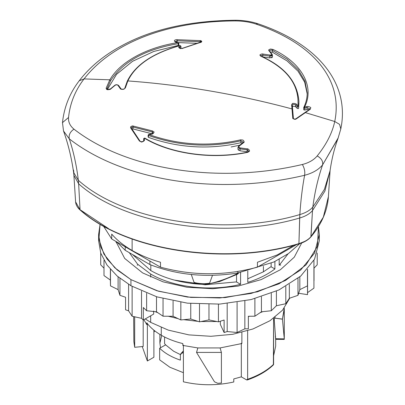 <?xml version="1.0" encoding="UTF-8"?>
<svg xmlns="http://www.w3.org/2000/svg" width="405" height="405" viewBox="0 0 405 405"><rect width="100%" height="100%" fill="white"/><g stroke="black" fill="none" stroke-linecap="round" stroke-linejoin="round"><path stroke-width="0.61" d="M133.852 341.643L134.683 347.298L143.183 346.477L134.683 347.298L134.683 316.705L134.683 347.298L133.852 341.643L133.65 316.589M246.544 379.87L241.324 376.858L241.324 343.202L241.324 376.858L246.544 379.87L247.237 379.991L247.637 379.277L246.544 379.87M273.385 364.89L273.603 318.264L273.603 364.282C267.087 370.514 258.43 375.516 247.637 379.277L247.637 330.758L247.637 379.277C258.43 375.516 267.087 370.514 273.603 364.282L273.395 364.88C266.784 371.208 258.066 376.245 247.237 379.991M241.876 343.521L241.876 332.358L241.876 343.521L220.097 347.935L241.876 343.521M233.781 378.928L241.324 376.858L233.781 378.928L233.781 381.986C216.948 385.722 200.151 385.666 183.399 381.809L183.399 345.095L183.399 381.809C200.151 385.666 216.948 385.722 233.781 381.986L233.781 378.928M197.832 347.935L182.827 345.425L182.827 343.587C174.707 341.607 167.523 338.818 161.271 335.229C155.054 331.619 150.225 327.473 146.787 322.785L146.787 324.618L143.871 319.727L146.787 324.618L147.364 324.289L146.787 324.618L146.787 322.785C150.225 327.473 155.054 331.619 161.271 335.229L161.271 327.544L161.271 335.229C167.523 338.818 174.707 341.607 182.827 343.587L182.827 345.425L197.832 347.935L220.097 347.935L221.398 352.416L220.097 347.935L197.832 347.935L196.536 352.416L214.493 381.819L217.819 383.307L221.398 383.014L221.398 352.416L196.536 352.416L197.832 347.935M275.668 346.174L273.603 355.752L275.668 346.174M275.122 317.12L273.603 320.659L274.757 318.112L282.437 319.1L274.747 318.133L282.437 319.18L284.28 338.874L275.658 338.722L274.215 319.393L275.668 339.324M150.675 322.375L168.308 330.126L188.882 334.884L210.904 336.302L232.784 334.287L252.948 328.976L269.933 320.76L282.513 310.225L289.777 298.141L282.513 310.225L269.933 320.76L252.948 328.976L232.784 334.287L210.904 336.302L188.882 334.884L168.308 330.126L150.675 322.375L145.258 318.927L150.675 322.375L150.675 315.799L150.675 322.375M280.7 265.27L279.982 264.551M137.948 264.551L137.229 265.27M275.304 336.099L275.618 338.646M284.244 338.712L284.285 339.395L275.663 339.329L275.658 338.722L284.28 338.874L282.437 319.18L284.285 309.516L284.244 308.124L282.437 319.1L274.757 318.112M279.187 265.315L288.036 253.854L279.187 265.315L279.187 259.306L279.187 265.315M274.894 268.955L274.894 261.514L274.894 268.955C267.553 274.57 258.511 279.04 247.779 282.371C258.511 279.04 267.553 274.57 274.894 268.955L271.142 266.794L274.894 268.955M247.779 270.97L247.779 282.371L247.779 270.97M240.585 284.335L240.585 272.494L240.585 284.335C210.615 291.777 173.451 287.52 150.675 274.033C173.451 287.52 210.615 291.777 240.585 284.335L236.55 282.007L240.585 284.335M150.675 274.033L150.675 277.045L150.675 274.033L137.568 264.171L129.332 252.69L137.568 264.171L150.675 274.033M153.895 330.171L153.895 357.23L147.364 361.002L147.364 324.289L147.364 361.002L153.895 357.23L153.895 330.171M153.895 332.191L154.75 330.855L153.895 332.191M263.417 271.816L263.417 266.338L263.417 271.816L271.142 266.611L263.417 271.816L247.779 278.777M271.142 266.794L271.142 263.245L271.142 266.794M236.55 282.007L236.55 274.691L236.55 282.007M147.364 361.002L142.271 346.569M143.183 319.915L143.183 346.477L143.183 319.915M236.55 281.89L205.077 284.781L174.277 280.073M257.438 267.158L296.662 244.519L257.438 267.158C225.124 275.921 192.81 275.921 160.491 267.158C192.81 275.921 225.124 275.921 257.438 267.158L257.438 262.263L277.278 254.907L293.893 245.253L277.278 254.907L257.438 262.263L257.438 267.158M111.709 238.996L160.491 267.158L111.709 238.996L103.503 226.127L111.709 238.996L111.709 234.1C116.989 240.19 123.793 245.653 132.126 250.477C123.793 245.653 116.989 240.19 111.709 234.1L111.709 238.996M132.126 250.477L132.126 239.021L132.126 250.477C140.484 255.287 149.941 259.215 160.491 262.263C149.941 259.215 140.484 255.287 132.126 250.477M160.491 262.263L160.491 267.158L160.491 262.263M221.398 383.014L217.819 383.307L214.493 381.819L196.536 352.416L221.398 352.416L221.398 383.014M116.554 241.795L125.211 250.305L149.906 264.566C176.995 275.096 206.297 277.901 237.821 272.985L237.821 271.497L237.821 272.985C206.297 277.901 176.995 275.096 149.906 264.566L149.906 261.048L149.906 264.566L125.211 250.305L125.211 246.787L125.211 250.305L116.554 241.795M299.786 243.628L288.481 253.54L273.977 261.949L237.821 272.985M237.497 274.21L238.93 272.762C228.395 278.362 217.338 282.26 205.765 284.467L204.545 284.432L209.582 283.222L212.498 275.344L209.582 283.222L204.545 284.432L205.765 284.467C217.343 282.265 228.4 278.362 238.93 272.762L237.497 274.21L219.576 281.561L237.497 274.21M150.807 270.591L132.511 254.522L150.807 270.591L150.807 264.931L150.807 270.591C164.268 278.225 180.352 282.746 199.057 284.158C180.352 282.746 164.268 278.225 150.807 270.591M194.076 282.442L199.057 284.158L204.545 284.432L199.057 284.158L194.076 282.442C199.083 283.763 204.252 284.021 209.582 283.222C204.252 284.021 199.083 283.763 194.076 282.442L191.281 274.494L194.076 282.442M219.576 281.561L205.765 284.467L219.576 281.561M128.593 310.832L128.593 284.345L128.593 310.832L132.126 316.259L128.593 310.832L125.565 309.795L128.593 310.832M132.126 286.416L132.126 316.259L132.126 286.416M141.522 291.114L141.522 318.3L132.126 316.259L141.522 318.3L143.314 320.046L153.672 314.067L153.672 311.01L153.672 314.067L143.314 320.046L141.522 318.3L141.522 291.114M227.185 331.548L227.185 303.522L227.185 331.548L237.092 332.495L227.185 331.548L224.122 332.546L227.185 331.548M237.092 302.297L237.092 332.495L237.092 302.297M244.853 300.935L244.853 328.814L237.092 332.495L244.853 328.814L248.371 328.794L244.853 328.814L244.853 300.935M307.562 292.613L307.562 269.305L307.562 292.613L313.931 288.132L307.562 292.613L307.522 294.643L307.562 292.613M313.931 260.354L313.931 288.132L313.931 260.354M319.322 234.566L319.322 240.686L314.569 259.18L300.723 276.083L278.974 289.934L251.196 299.548L219.783 304.094L187.439 303.173L156.948 296.875L130.936 285.738L117.212 276.083L107.011 265.067L100.734 253.115L98.612 240.686L98.612 234.566L100.734 246.994L107.011 258.947L117.212 269.963L130.936 279.617L156.948 290.755L187.439 297.057L219.783 297.974L251.196 293.428L278.974 283.819L300.723 269.963L314.569 253.059L319.322 234.566L318.446 226.557L317.454 246.24L306.099 264.804L285.474 280.483L257.534 291.777L224.962 297.609L190.861 297.417L158.487 291.22L130.936 279.617L130.936 285.738L130.936 279.617L114.777 267.766L103.898 254.046L98.911 239.239L100.091 224.173L98.612 234.566M142.59 272.889L163.119 281.855L187.09 287.267L212.706 288.719L238.039 286.097L261.19 279.597L280.412 269.715L294.263 257.19L301.7 242.965L294.263 257.19L280.412 269.715L261.19 279.597L238.039 286.097L212.706 288.719L187.09 287.267L163.119 281.855L142.59 272.889L124.679 258.42L115.845 241.38L124.679 258.42L142.59 272.889M116.078 242.367L116.275 241.628L116.078 242.367M155.216 311.673L157.91 312.756L155.216 311.673M168.333 316.244L178.048 318.629L168.333 316.244M183.698 319.677L197.944 321.347L183.698 319.677M201.057 321.535L216.877 321.535L201.057 321.535M219.991 321.347L220.33 321.322L220.33 324.38L224.122 332.546L224.122 320.001L218.437 321.848L218.437 304.165L218.437 321.848L208.965 319.925L208.965 304.398L208.965 319.925L199.498 321.848L199.498 304.165L199.498 321.848L190.75 319.003L190.75 303.522L190.75 319.003L180.843 319.95L180.843 302.297L180.843 319.95L173.082 316.275L173.082 300.935L173.082 316.275L163.043 316.209L163.043 298.622L163.043 316.209L156.507 311.809L156.507 296.738L156.507 311.809L146.635 310.741L146.635 293.26L146.635 310.741L143.314 307.501L143.314 320.046L143.314 307.501L146.635 310.741L156.507 311.809L163.043 316.209L173.082 316.275L180.843 319.95L190.75 319.003L199.498 321.848L208.965 319.925L218.437 321.848L224.122 320.001L224.122 332.546L220.33 324.38L220.33 321.236L219.991 321.347M248.371 316.589L249.601 316.244L248.371 316.589M260.025 312.756L262.718 311.673L260.025 312.756M298.652 293.271L307.522 294.643L307.456 269.426L307.456 285.864L299.832 289.636L299.832 276.843L299.832 289.636L297.984 295.336L297.984 278.341L297.984 295.336L289.342 298.288L289.342 284.345L289.342 298.288L285.808 303.715L285.808 286.416L285.808 303.715L276.407 305.755L276.407 291.114L276.407 305.755L271.294 310.741L271.294 293.26L271.294 310.741L261.427 311.809L261.427 296.738L261.427 311.809L254.892 316.209L254.892 298.622L254.892 316.209L248.371 316.249L248.371 328.794L248.371 316.249L254.892 316.209L261.427 311.809L271.294 310.741L276.407 305.755L285.808 303.715L289.342 298.288L297.984 295.336L299.832 289.636L307.456 285.864L307.522 282.098L307.522 294.643L298.652 293.271M317.221 264.819L317.221 253.054L317.221 264.819L314.022 268.1L314.022 280.645L314.022 268.1L317.221 264.819M119.951 295.336L119.951 278.341L119.951 295.336L118.103 289.636L118.103 276.843L118.103 289.636L110.479 285.864L110.479 269.426L110.479 285.864L110.373 269.305L110.373 280.068L103.999 275.587L103.999 260.354L103.999 275.587L110.373 280.068L110.479 285.864L118.103 289.636L119.951 295.336L125.565 297.255L119.951 295.336M125.565 309.795L125.565 297.255L125.565 309.795M100.713 264.819L100.713 253.054L100.713 264.819L103.999 268.191L100.713 264.819M161.722 335.487L159.879 343.192L160.517 347.743M159.651 359.853L169.908 367.269L183.399 372.686L169.908 367.269L159.651 359.853L159.651 348.224L159.651 359.853M159.879 342.989L159.879 334.398M183.399 350.892L180.802 353.778L180.382 354.932L180.382 360.126C171.685 357.195 164.774 353.226 159.651 348.224L165.645 344.883L164.587 343.668L164.587 337.016L164.587 343.668L165.645 344.883L159.651 348.224C164.774 353.226 171.685 357.195 180.382 360.126L180.382 354.932L181.481 353.337L183.399 352.669L181.481 353.337L183.399 351.206L181.481 353.337M165.645 344.883L173.654 351.241L180.407 354.608L173.654 351.241M201.806 41.381L200.1 41.452M298.92 243.719L304.646 241.426M231.123 146.974L239.897 145.157M298.601 243.81L298.93 243.618L298.601 243.81L298.93 243.618L299.675 218.001C305.375 216.351 309.648 213.886 312.498 210.595L312.827 207.066L312.498 210.595L324.911 191.059L330.09 170.47L324.911 191.059L312.498 210.595C309.648 213.886 305.375 216.351 299.675 218.001C224.608 240.342 124.305 224.826 78.641 183.804L73.902 175.395L75.603 201.862C75.846 204.895 77.375 207.628 80.19 210.058C125.479 250.705 224.562 265.994 298.804 243.921C304.115 242.398 308.139 240.069 310.873 236.93L323.332 217.161L328.414 196.602C327.437 210.787 321.59 224.228 310.873 236.93L312.498 210.595L310.974 236.667L323.332 217.161L328.414 196.602L330.11 170.135M298.93 243.618C304.282 242.074 308.296 239.755 310.974 236.667C308.296 239.755 304.282 242.074 298.93 243.618C224.593 265.741 125.272 250.376 80.053 209.76L78.641 183.804L80.053 209.76C125.272 250.376 224.593 265.741 298.93 243.618L299.837 214.569C305.608 212.898 309.936 210.398 312.827 207.066L324.4 189.393L330.045 170.778L324.4 189.393L312.827 207.066C314.71 192.38 317.96 178.332 322.582 164.911L338.241 137.811M80.676 210.099L108.398 228.521M75.603 201.862L80.053 209.76L75.603 201.862M73.583 170.06L73.948 173.694M78.641 183.804L78.342 180.301C124.102 221.408 224.613 236.955 299.837 214.569L299.675 218.001C224.608 240.342 124.305 224.826 78.641 183.804L73.902 175.395L73.609 172.474L78.342 180.301L78.641 183.804M330.045 170.778L330.05 170.778C331.741 159.008 334.383 148.265 337.973 138.561L322.582 164.911C317.96 178.332 314.71 192.38 312.827 207.066C309.936 210.398 305.608 212.898 299.837 214.569C300.758 200.434 302.348 187.343 304.611 175.289C312.533 173.208 318.522 169.751 322.582 164.911C323.205 161.291 321.408 158.299 317.191 155.935C326.445 144.393 332.292 132.916 334.738 121.505L339.557 124.355L340.792 128.952L339.557 124.355L334.738 121.505C342.964 81.967 316.68 44.899 255.99 24.057C249.819 22.042 243.076 20.999 235.75 20.923C165.043 21.025 110.955 44.125 84.068 78.909L79.243 80.762L84.068 78.909C75.193 90.436 70.014 103.29 68.536 117.465L62.476 122.654C64.147 107.026 69.766 93.018 79.34 80.63C89.935 66.871 103.877 55.338 121.171 46.043C151.435 29.317 189.555 20.716 235.533 20.25L235.75 20.923C243.076 20.999 249.819 22.042 255.99 24.057L257.874 23.728L255.99 24.057C316.685 44.899 342.964 81.967 334.738 121.505C332.292 132.916 326.445 144.393 317.196 155.935C321.408 158.299 323.205 161.291 322.582 164.911C318.522 169.751 312.533 173.208 304.611 175.289C302.348 187.343 300.758 200.434 299.837 214.569C224.613 236.955 124.102 221.408 78.342 180.301C76.601 165.761 73.599 151.956 69.326 138.89C123.682 181.232 217.971 195.823 304.611 175.289C305.183 171.7 304.438 168.1 302.378 164.486C308.893 162.82 313.829 159.97 317.196 155.935C313.829 159.97 308.893 162.82 302.378 164.486C304.438 168.1 305.183 171.7 304.611 175.289C217.976 195.823 123.682 181.237 69.326 138.89C73.599 151.956 76.601 165.761 78.342 180.301L73.609 172.474C71.553 157.859 68.192 144.038 63.524 131.002L69.326 138.89C68.521 135.088 70.065 131.843 73.958 129.149C126.659 170.085 218.295 184.265 302.378 164.486C218.295 184.265 126.659 170.085 73.958 129.149C70.065 131.843 68.526 135.088 69.326 138.89M340.782 128.987L337.967 138.566M62.476 122.649L68.536 117.465C68.187 121.971 69.994 125.864 73.958 129.149C69.994 125.864 68.187 121.971 68.536 117.465C70.014 103.29 75.193 90.436 84.068 78.909C110.955 44.125 165.043 21.025 235.75 20.923M174.975 41.629L177.112 40.783L174.99 41.649L178.205 42.5L178.802 43.224L178.802 45.061L178.24 45.426L178.24 43.654L178.802 43.234L178.24 43.654L178.023 42.576L175.638 42.08C172.495 40.404 176.059 39.498 177.177 39.695L177.112 40.783L200.1 41.715L200.191 40.627C201.133 40.146 202.48 42.115 200.966 42.247L182.787 48.291L180.934 48.539C180.483 48.985 177.922 47.41 178.995 46.778L179.698 47.623L180.868 46.418L180.164 45.573C152.893 53.263 135.457 65.048 127.853 80.929C154.806 82.893 181.84 86.174 208.965 90.766C236.733 95.474 264.404 101.523 291.985 108.92L292.764 118.042C292.435 118.316 293.038 118.741 294.587 119.313L296.126 119.009L310.291 109.228L310.706 107.826C311.399 107.528 307.957 105.999 306.782 106.566L304.535 107.193C314.639 87.399 302.94 63.504 273.005 49.44L270.56 49.025C268.798 49.602 268.242 50.139 268.885 50.62L271.573 54.098C271.856 54.685 271.325 55.004 269.983 55.055L262.966 54.042C262.769 53.627 259.635 54.346 259.924 55.262L260.931 56.265C287.049 68.278 299.376 84.761 297.918 105.72L296.414 104.252C296.288 103.477 291.949 103.083 292.39 103.645L291.62 104.763L291.985 108.92C264.404 101.523 236.733 95.474 208.965 90.766C181.84 86.174 154.806 82.893 127.853 80.929L125.393 87.875L124.051 89.1C122.047 89.788 120.012 88.958 120.336 88.675L117.82 85.187C118.007 84.625 114.919 84.832 115.172 85.283L110.747 88.928C111.193 89.267 107.538 90.128 106.702 89.434L106.09 88.275L109.831 79.815L84.068 78.909L109.831 79.815L106.09 88.275L106.702 89.434C107.543 90.128 111.178 89.267 110.747 88.928L115.172 85.283C116.022 84.746 116.903 84.711 117.82 85.187L120.336 88.675C120.017 88.958 122.042 89.788 124.051 89.1L125.393 87.875L127.853 80.929C135.457 65.048 152.893 53.263 180.164 45.573L178.995 46.778C177.922 47.41 180.478 48.985 180.934 48.539L182.787 48.291L200.966 42.247C202.48 42.115 201.133 40.151 200.191 40.627L177.177 39.695C176.059 39.498 172.495 40.404 175.638 42.08L178.023 42.576C147.567 47.208 120.371 61.368 109.831 79.815C120.371 61.368 147.567 47.208 178.023 42.576L178.24 43.654C145.835 49.116 123.302 61.423 110.641 80.58L109.831 79.815L110.641 80.58C123.302 61.423 145.835 49.116 178.24 43.654L178.24 45.426L153.708 51.476L132.496 61.332L116.498 74.373L107.279 89.647M272.135 55.637L272.408 55.014L269.801 56.133L269.983 55.055C271.325 55.004 271.856 54.685 271.573 54.098L268.885 50.62C268.237 50.139 268.798 49.602 270.56 49.025L273.005 49.44C302.94 63.504 314.639 87.399 304.535 107.193L306.782 106.566L307.091 107.522L306.782 106.566C307.957 105.999 311.404 107.528 310.706 107.826L310.291 109.228L305.304 112.6L334.738 121.505L305.304 112.6L296.126 119.009L294.587 119.313C293.038 118.741 292.43 118.316 292.764 118.042L293.433 118.604L292.764 118.042L291.985 108.92L292.648 109.492L293.433 118.604M131.357 128.193L130.587 127.783L139.431 141.016L141.168 141.902C141.34 142.489 144.793 141.082 144.484 139.892L144.347 138.14C169.376 153.48 211.501 160.021 247.799 152.315L249.394 151.273C250.184 150.336 247.652 148.367 247.273 148.843L240.15 147.891C239.026 147.633 238.677 147.066 239.102 146.205L243.597 142.671C244.534 142.287 244.311 141.411 242.929 140.049L240.58 139.836C209.527 146.909 178.939 145.137 148.817 134.521L151.49 134.227C153.095 134.323 154.756 131.681 153.758 131.777L152.498 130.947L133.169 126.046C132.825 125.722 131.984 125.965 130.653 126.77L130.587 127.783L130.653 126.77C131.984 125.965 132.825 125.722 133.169 126.046L132.906 127.008C131.701 127.19 131.185 127.585 131.357 128.193L130.587 127.783L139.431 141.016L140.196 141.411L131.281 127.934L131.529 127.393M175.638 42.08L176.013 42.353L175.638 42.08M201.052 42.054L200.1 41.715L177.112 40.783L177.112 42.56L177.177 39.695L200.191 40.627L200.1 42.398L200.1 41.715L201.118 42.004L182.564 48.241C180.336 48.727 179.218 47.962 179.501 47.957L179.506 47.998M200.966 42.247L200.566 42.545L200.966 42.247M182.787 48.291L182.402 48.585M179.698 47.623L178.995 46.778L180.164 45.573L180.868 46.418L180.868 48.215L180.939 46.231L179.698 47.623L179.698 48.124L179.698 47.623M179.876 45.836L180.164 45.573M127.853 80.929L127.21 81.44L127.853 80.929M291.62 104.763L292.283 105.341L292.648 109.492L291.985 108.92L291.62 104.763L292.39 103.645C291.949 103.083 296.293 103.477 296.414 104.252L295.711 105.092C295.62 104.53 292.521 104.131 292.835 104.551L292.283 105.341L291.62 104.763M295.594 118.984L295.604 118.979C294.06 119.06 293.331 118.918 293.428 118.564L292.283 105.341L292.835 104.551C292.521 104.131 295.62 104.53 295.711 105.092L296.414 104.252L298.576 106.353L297.918 105.72L297.209 106.561L297.918 105.72C299.376 84.761 287.049 68.278 260.931 56.265L259.924 55.262C259.635 54.346 262.774 53.622 262.966 54.042L262.789 55.115L260.678 55.591M260.617 55.814L261.184 56.229C284.963 66.916 297.543 81.997 298.93 101.478L298.576 108.277C298.622 108.636 298.166 108.667 297.209 108.358L297.209 106.561L295.711 105.092L295.711 106.89C295.458 106.262 292.456 106.09 292.769 106.49L292.283 107.254L292.769 106.49C292.456 106.09 295.458 106.262 295.711 106.89L295.711 105.092L297.209 106.561L297.209 108.358L295.711 106.89L297.209 108.358C298.166 108.667 298.622 108.636 298.576 108.277L298.576 106.353L297.209 106.561L298.576 106.353L298.925 101.488L298.576 108.277L298.925 103.275M261.336 56.568L260.931 56.265M262.966 54.042L269.983 55.055L269.801 56.133L262.789 55.115L262.966 54.042M273.005 49.44L272.464 50.422C272.413 49.795 268.692 50.154 269.517 51.111C268.697 50.154 272.413 49.795 272.464 50.422L273.005 49.44M307.198 92.968L304.97 81.157L298.277 69.746L287.302 59.317L272.464 50.422L272.464 52.194L270.302 51.956L272.464 52.194L272.464 50.422L287.302 59.317L298.277 69.746L304.97 81.157L307.198 92.968C307.182 97.919 306.038 102.754 303.765 107.467L303.76 107.477M304.535 107.193L303.715 107.674L304.843 108.155L303.715 107.674L304.535 107.193L304.843 108.155L307.091 107.522L304.843 108.155L304.843 110.064L304.535 107.193M310.291 109.228L309.592 109.558L310.291 109.228M295.604 118.979L309.769 109.198L309.982 108.92L307.091 107.522L307.091 109.431L304.843 110.064L307.091 109.431L307.091 107.522L309.982 108.94M295.442 119.328L296.126 119.009L295.442 119.328M125.393 87.875L124.735 88.432L125.393 87.875M120.336 88.675L121.125 89.135L120.336 88.675M180.939 48.028L180.939 46.231L180.007 45.502C152.614 53.187 135.032 65.099 127.256 81.233L124.745 88.315C125.226 88.523 122.75 89.864 121.034 88.852L118.513 85.364C117.085 84.498 115.835 84.488 114.772 85.339M118.609 85.652L117.82 85.187L118.609 85.652M115.172 85.283L114.661 85.647L115.172 85.283M110.747 88.928L110.251 89.272M106.93 88.963L106.09 88.275L106.93 88.963L110.641 80.58L106.93 88.963M240.099 148.26L240.15 147.891L247.273 148.843L247.131 149.825L240.043 148.827M248.088 150.194L247.131 149.825L247.273 148.843C247.652 148.357 250.184 150.341 249.394 151.273L247.799 152.315C211.501 160.021 169.376 153.48 144.347 138.14L144.944 138.399L144.347 138.14L143.674 138.631M157.155 144.57L157.408 144.676M143.8 140.479L143.664 138.728L143.8 140.479L144.484 139.892L143.8 140.479M144.944 138.399L144.347 138.14L144.484 139.892C144.798 141.082 141.335 142.494 141.168 141.902L140.196 141.411M242.985 142.96L243.597 142.671C244.539 142.287 244.316 141.416 242.929 140.049L240.58 139.836L240.828 140.803L240.58 139.836C209.527 146.909 178.939 145.137 148.817 134.521L148.453 135.447L148.817 134.521L151.49 134.227C153.095 134.323 154.761 131.681 153.758 131.777L152.498 130.947L152.214 131.903L152.498 130.947L133.169 126.046L132.906 128.922L131.99 128.972M132.865 128.917L152.3 133.842L152.214 131.903L153.237 132.941L152.214 131.903L132.906 127.008L152.214 131.903L152.214 133.817L132.906 128.922L132.906 127.008L131.827 127.18M148.453 135.447C178.772 146.134 209.567 147.916 240.828 140.803L240.828 142.717C209.552 149.835 178.757 148.053 148.453 137.371L148.453 135.447L148.129 135.088L148.453 135.447C178.772 146.134 209.567 147.916 240.828 140.803L243.405 142.15L240.828 140.803L240.828 142.717L242.691 142.96L240.828 142.717C209.552 149.835 178.757 148.053 148.453 137.371L148.129 136.991L148.453 137.371L148.453 135.447M243.597 142.671L239.102 146.205C238.672 147.071 239.026 147.633 240.15 147.891L240.038 148.878L247.131 149.825L247.131 151.748L240.038 150.802L240.038 148.878L240.038 150.802L237.983 149.217L237.983 147.39L240.038 148.878L237.983 147.39L238.606 146.175L243.405 142.16M238.489 146.488L239.102 146.205M178.023 42.576L178.392 42.849M197.174 43.34L178.448 42.601L197.174 43.34M260.774 55.47L262.789 55.115L262.789 56.903L262.789 55.115L269.801 56.133L269.801 57.915L262.789 56.903L269.801 57.915L269.801 56.133L271.684 55.92M272.413 55.085L272.413 56.989L269.857 57.925M303.765 107.467L303.689 107.786L303.765 107.467M307.182 93.838L304.707 82.261L297.943 71.103L287.059 60.907L272.464 52.194L287.059 60.907L297.943 71.103L304.707 82.261L307.182 93.838M308.706 109.487L307.091 109.431L308.483 109.426M247.987 152.022L247.131 151.748L247.131 149.825L248.741 151.257L247.612 152.128C211.547 159.793 169.609 153.282 144.793 138.059L143.659 138.702L143.664 140.636L143.664 138.728L144.347 138.14M140.13 141.168C141.33 142.601 144.524 140.813 143.8 140.545L143.8 140.586M107.345 89.47L116.605 74.252L132.602 61.266L153.768 51.455L178.24 45.426L178.392 44.758M303.715 109.446C303.472 109.735 303.851 109.937 304.843 110.064C303.851 109.937 303.472 109.735 303.715 109.446L303.689 107.786M271.522 57.819L272.226 57.419M143.659 138.692L143.664 140.586M240.038 150.802L247.131 151.748M237.998 149.404L238.58 150.265M148.129 135.078L148.129 136.966M275.668 346.245L275.668 339.299M284.285 309.516L284.285 339.38M235.533 20.25C243.471 20.311 250.918 21.47 257.874 23.728C319.808 44.651 350.011 84.731 340.792 128.952M62.476 122.654L63.524 131.002M272.408 55.06L272.079 54.255M269.381 50.782L272.099 54.28M106.905 89.161L106.905 89.151C106.667 89.647 107.821 89.586 110.368 88.963L114.782 85.328M153.237 132.941C153.505 133.184 152.918 133.554 151.465 134.05L148.797 134.344L148.129 135.088"/></g></svg>
